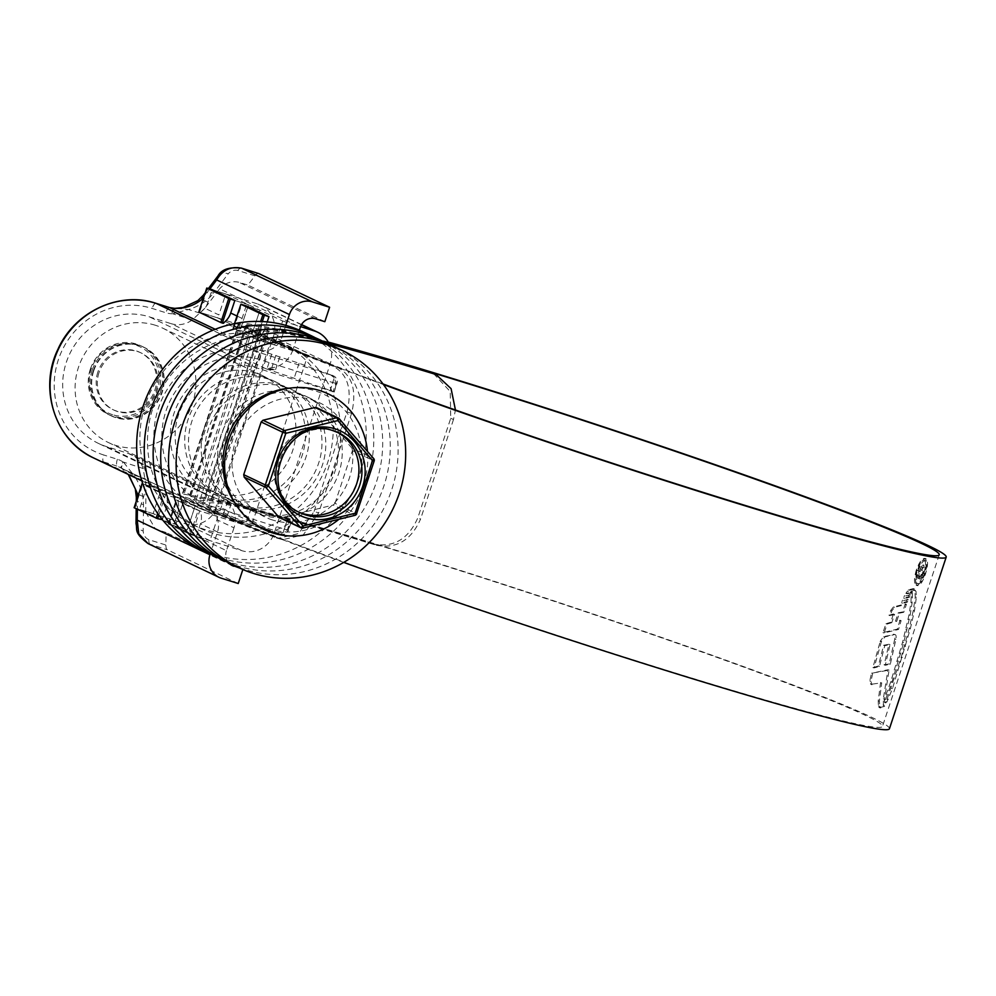 <?xml version="1.0" encoding="UTF-8"?>
<svg xmlns="http://www.w3.org/2000/svg" width="996" height="996" viewBox="0 0 996 996"><rect width="100%" height="100%" fill="white"/><g stroke="black" fill="none" stroke-linecap="round" stroke-linejoin="round"><path stroke-width="0.75" stroke-dasharray="4.98 3.74" d="M233.985 527.83L226.441 550.651L145.715 512.243L146.051 485.998L160.082 492.671L153.147 513.637L175.881 524.444L182.816 503.49L194.183 508.894L187.26 529.86L209.994 540.679L216.929 519.713L233.985 527.83A25.323 23.892 115.4 0 0 227.574 501.511L224.025 498.747L219.357 512.828L223.465 513.924L206.346 508.545A18.999 17.916 -64.6 0 1 208.55 509.404A18.999 17.916 -64.6 0 1 217.514 531.939L210.206 554.013M239.563 568.031L242.862 569.513M228.644 562.777A12.662 11.952 -64.6 0 1 226.441 550.651M204.84 308.237L192.303 319.915A25.323 23.892 -64.6 0 1 171.051 323.65L265.795 368.719A25.323 23.892 115.4 0 0 275.593 369.591L267.127 368.383L271.796 367.785A25.323 23.892 115.4 0 0 292.774 350.069L275.718 341.952L282.652 320.998L259.906 310.179L252.984 331.133L241.605 325.729L248.539 304.764L225.806 293.957L218.871 314.91L204.84 308.237L219.593 288.84L300.319 327.248M299.36 330.137L292.774 350.069M285.827 325.368L281.856 337.358A18.999 17.916 -64.6 0 1 258.786 350.007L215.248 329.29M287.197 520.074L283.013 532.723L287.433 529.648L290.209 521.232L251.428 507.4L246.659 521.817L280.474 534.205L207.442 511.284A83.577 78.846 -64.6 0 1 197.756 507.474A83.577 78.846 -64.6 0 1 160.244 403.181A83.577 78.846 -64.6 0 1 259.869 352.733L332.901 375.666L299.086 363.266L258.786 350.007M251.428 507.4L222.892 498.448L128.148 453.379L106.472 446.569A68.375 64.516 -64.6 0 1 98.542 443.457A68.375 64.516 -64.6 0 1 67.853 358.124A68.375 64.516 -64.6 0 1 149.363 316.853L171.051 323.65M128.148 453.379A25.323 23.892 -64.6 0 1 131.086 454.525A25.323 23.892 -64.6 0 1 143.163 468.506L146.051 485.998M162.36 519.638L166.344 507.599A18.999 17.916 -64.6 0 0 166.22 494.9L143.486 484.081A18.999 17.916 115.4 0 1 143.611 496.78L139.452 509.33L162.199 520.149L175.881 524.444L162.199 520.149M196.299 536.371L200.457 523.821A18.999 17.916 -64.6 0 0 200.333 511.122L177.587 500.303A18.999 17.916 115.4 0 1 177.711 513.002L173.565 525.564L196.299 536.371L209.994 540.679M246.211 305.872L259.906 310.179L251.963 334.195L240.596 328.792L248.539 304.764L259.906 310.179L246.211 305.872L242.065 318.434A18.999 17.916 115.4 0 1 234.359 328.668L257.093 339.487A18.999 17.916 -64.6 0 0 264.812 329.24L267.227 321.92M225.806 293.957L212.111 289.649L207.952 302.199A18.999 17.916 115.4 0 1 200.246 312.445L222.98 323.264L240.41 328.73L217.663 317.911A25.323 23.892 115.4 0 0 218.871 314.91M246.659 521.817L219.357 512.828M335.889 383.111L336.623 383.46L333.847 391.864L333.112 391.515L335.889 383.111L334.283 377.696L330.099 390.357L333.112 391.515M333.847 391.864L257.005 368.047A68.375 64.516 115.4 0 0 175.483 409.331A68.375 64.516 115.4 0 0 206.184 494.651A68.375 64.516 115.4 0 0 214.103 497.763L290.944 521.58L288.155 529.997L287.433 529.648M265.795 368.719L330.099 390.357M290.209 521.232L290.944 521.58M218.024 275.867A12.662 8.84 -142.8 0 1 228.233 273.763C230.935 270.8 234.135 269.692 237.82 270.451L254.939 275.83L247.892 285.08L238.766 282.217C231.396 280.71 224.996 282.914 219.593 288.84M254.939 275.83A12.662 4.158 107.4 0 1 258.412 273.464M324.833 321.683L247.892 285.08M145.715 512.243L155.438 529.05L166.071 532.511L165.896 545.036L148.79 539.67C145.354 538.151 143.474 535.25 143.175 530.968L143.511 504.723C143.474 494.041 140.187 484.168 133.688 475.08L145.404 478.765M242.999 569.102L166.071 532.511M238.231 583.519L167.415 549.829A12.662 4.158 107.4 0 1 165.896 545.036M299.086 363.266L294.318 377.683M223.465 513.924L227.574 501.511C222.332 497.427 223.59 498.037 231.358 503.316A25.323 23.892 115.4 0 0 225.831 499.594A25.323 23.892 115.4 0 0 222.892 498.448M334.283 377.696L329.489 374.035L333.635 375.953A6.337 5.976 -64.6 0 1 336.623 383.46L336.922 383.659A6.337 6.337 0 0 0 333.635 375.953A6.337 5.976 -64.6 0 0 332.901 375.666A6.337 2.079 -72.6 0 1 332.813 382.564L259.782 359.643A77.24 72.882 115.4 0 0 165.946 411.049A77.24 72.882 115.4 0 0 211.326 506.18L284.346 529.1L287.134 520.696M283.013 532.723L277.062 532.586M143.163 468.506L123.031 461.957A6.337 2.079 -56.6 0 0 121.45 468.145A6.337 2.079 -56.6 0 0 121.524 468.195L128.683 474.619M148.093 543.592L167.415 549.829M173.864 308.387A6.337 1.942 -88.4 0 0 172.034 313.777L172.806 313.79A6.337 1.917 90.6 0 1 174.773 308.362M203.271 295.264A12.662 8.84 -142.8 0 1 213.48 293.16L228.233 273.763M176.553 308.349L188.443 309.507C198.988 306.394 207.33 300.954 213.48 293.16M192.303 319.915L172.806 313.79L188.443 309.507L200.159 313.18M211.326 506.18A6.337 2.079 107.4 0 1 207.529 511.309A6.337 2.079 107.4 0 1 207.442 511.284L103.596 461.883L117.291 466.178A18.999 17.916 -64.6 0 1 119.483 467.049A18.999 17.916 -64.6 0 1 121.524 468.195L121.998 468.518A6.337 2.079 -55.6 0 1 123.666 462.381L133.688 475.08L121.985 468.506A6.337 2.079 -55.6 0 0 121.998 468.518L128.235 474.407M136.34 497.34A12.662 8.055 -179.2 0 0 143.511 504.723M136.004 523.585L136.004 523.585A12.662 8.055 -179.2 0 0 143.175 530.968M275.718 341.952A25.323 23.892 -64.6 0 1 274.523 344.952L251.776 334.146A25.323 23.892 115.4 0 0 252.984 331.133M241.605 325.729A25.323 23.892 -64.6 0 1 240.41 328.73M160.082 492.671A25.323 23.892 115.4 0 0 160.904 489.546L183.65 500.365A25.323 23.892 -64.6 0 1 182.816 503.49M194.183 508.894A25.323 23.892 115.4 0 0 195.017 505.781L217.751 516.588A25.323 23.892 -64.6 0 1 216.929 519.713M329.39 344.367A26.593 25.087 -64.6 0 1 330.224 363.777L274.249 533.009A26.593 25.087 -64.6 0 1 241.941 550.701L190.224 534.404L168.237 523.946L187.26 529.86L175.881 524.444L183.837 500.428L195.204 505.831L187.26 529.86L173.565 525.564M195.017 505.781L177.587 500.303M217.751 516.588L200.333 511.122M153.147 513.637L139.452 509.33M160.904 489.546L143.486 484.081M183.65 500.365L166.22 494.9M248.539 304.764L234.844 300.468L248.539 304.764M217.663 317.911L200.246 312.445M282.652 320.998L300.543 326.613M274.523 344.952L257.093 339.487M251.776 334.146L234.359 328.668M112.61 414.734A36.728 34.648 -64.6 0 1 91.034 369.516A36.728 34.648 -64.6 0 1 135.643 345.077A36.728 34.648 -64.6 0 1 157.219 390.295A36.728 34.648 -64.6 0 1 112.61 414.734M90.275 369.342A37.985 35.844 115.4 0 0 108.191 414.386A37.985 35.844 115.4 0 0 112.585 416.116A37.985 35.844 115.4 0 0 158.738 390.83A37.985 35.844 115.4 0 0 140.822 345.774A37.985 35.844 115.4 0 0 136.427 344.056A37.985 35.844 115.4 0 0 90.275 369.342M155.364 325.256A63.308 59.735 115.4 0 0 79.879 363.478A63.308 59.735 115.4 0 0 108.303 442.485A63.308 59.735 115.4 0 0 115.636 445.374A63.308 59.735 115.4 0 0 191.12 407.152A63.308 59.735 115.4 0 0 162.697 328.132A63.308 59.735 115.4 0 0 155.364 325.256M255.412 372.853A63.308 59.735 115.4 0 0 179.927 411.074A63.308 59.735 115.4 0 0 208.351 490.082A63.308 59.735 115.4 0 0 215.696 492.958A63.308 59.735 115.4 0 0 291.168 454.736A63.308 59.735 115.4 0 0 262.745 375.729A63.308 59.735 115.4 0 0 255.412 372.853M93.686 370.96A37.985 35.844 115.4 0 0 111.602 416.017A37.985 35.844 115.4 0 0 115.997 417.735A37.985 35.844 115.4 0 0 162.149 392.449A37.985 35.844 115.4 0 0 144.233 347.405A37.985 35.844 115.4 0 0 139.838 345.674A37.985 35.844 115.4 0 0 93.686 370.96M93.3 370.786A37.985 35.844 115.4 0 0 111.216 415.83A37.985 35.844 115.4 0 0 161.775 392.275A37.985 35.844 115.4 0 0 143.86 347.218A37.985 35.844 115.4 0 0 93.3 370.786M97.869 372.031A31.66 29.868 115.4 0 0 112.797 409.568A31.66 29.868 115.4 0 0 154.928 389.946A31.66 29.868 115.4 0 0 140 352.397A31.66 29.868 115.4 0 0 97.869 372.031M99.015 372.566A31.66 29.868 115.4 0 0 113.942 410.115A31.66 29.868 115.4 0 0 156.061 390.482A31.66 29.868 115.4 0 0 141.133 352.945A31.66 29.868 115.4 0 0 99.015 372.566M92.167 370.238A37.985 35.844 115.4 0 0 110.083 415.295A37.985 35.844 115.4 0 0 160.63 391.739A37.985 35.844 115.4 0 0 142.714 346.683A37.985 35.844 115.4 0 0 92.167 370.238M268.322 337.295A101.306 95.579 115.4 0 0 147.557 398.45A101.306 95.579 115.4 0 0 193.037 524.855A101.306 95.579 115.4 0 0 204.765 529.474A101.306 95.579 115.4 0 0 325.543 468.319A101.306 95.579 115.4 0 0 280.063 341.902A101.306 95.579 115.4 0 0 268.322 337.295M275.904 340.893A101.306 95.579 115.4 0 0 155.139 402.048A101.306 95.579 115.4 0 0 200.607 528.465A101.306 95.579 115.4 0 0 212.347 533.072A101.306 95.579 115.4 0 0 333.112 471.917A101.306 95.579 115.4 0 0 287.645 345.512A101.306 95.579 115.4 0 0 275.904 340.893M264.986 377.409A63.308 59.735 115.4 0 0 189.501 415.631A63.308 59.735 115.4 0 0 217.925 494.639A63.308 59.735 115.4 0 0 225.258 497.514A63.308 59.735 115.4 0 0 300.742 459.293A63.308 59.735 115.4 0 0 272.319 380.285A63.308 59.735 115.4 0 0 264.986 377.409M268.771 379.202A63.308 59.735 115.4 0 0 193.286 417.424A63.308 59.735 115.4 0 0 221.71 496.431A63.308 59.735 115.4 0 0 229.055 499.32A63.308 59.735 115.4 0 0 304.527 461.098A63.308 59.735 115.4 0 0 276.104 382.091A63.308 59.735 115.4 0 0 268.771 379.202M199.785 549.107A120.292 113.494 115.4 0 0 213.717 554.573A120.292 113.494 115.4 0 0 357.141 481.952A120.292 113.494 115.4 0 0 303.133 331.842M211.849 554.722A120.292 113.494 115.4 0 0 221.299 558.183A120.292 113.494 115.4 0 0 363.714 487.978A120.292 113.494 115.4 0 0 315.11 337.656M281.445 385.24A63.308 59.735 115.4 0 0 205.96 423.462A63.308 59.735 115.4 0 0 234.384 502.47A63.308 59.735 115.4 0 0 241.729 505.346A63.308 59.735 115.4 0 0 317.201 467.124A63.308 59.735 115.4 0 0 288.778 388.116A63.308 59.735 115.4 0 0 281.445 385.24M285.242 387.033A63.308 59.735 115.4 0 0 209.758 425.255A63.308 59.735 115.4 0 0 238.181 504.275A63.308 59.735 115.4 0 0 245.514 507.151A63.308 59.735 115.4 0 0 320.998 468.929A63.308 59.735 115.4 0 0 292.575 389.922A63.308 59.735 115.4 0 0 285.242 387.033M216.244 556.938A120.292 113.494 115.4 0 0 230.188 562.404A120.292 113.494 115.4 0 0 373.6 489.783A120.292 113.494 115.4 0 0 319.591 339.673M227.773 562.329A120.292 113.494 115.4 0 0 237.77 566.014A120.292 113.494 115.4 0 0 380.298 495.522A120.292 113.494 115.4 0 0 331.058 345.214M297.904 393.071A63.308 59.735 115.4 0 0 222.432 431.293A63.308 59.735 115.4 0 0 250.855 510.301A63.308 59.735 115.4 0 0 258.188 513.177A63.308 59.735 115.4 0 0 333.672 474.955A63.308 59.735 115.4 0 0 305.249 395.947A63.308 59.735 115.4 0 0 297.904 393.071M301.701 394.864A63.308 59.735 115.4 0 0 226.216 433.086A63.308 59.735 115.4 0 0 254.64 512.106A63.308 59.735 115.4 0 0 261.973 514.982A63.308 59.735 115.4 0 0 337.457 476.76A63.308 59.735 115.4 0 0 309.034 397.753A63.308 59.735 115.4 0 0 301.701 394.864M231.657 564.271A120.292 113.494 115.4 0 0 245.589 569.737A120.292 113.494 115.4 0 0 389.013 497.116A120.292 113.494 115.4 0 0 335.005 347.006M272.543 519.999A63.308 59.735 -64.6 0 1 235.342 442.037A63.308 59.735 -64.6 0 1 312.258 399.894A63.308 59.735 -64.6 0 1 349.459 477.856A63.308 59.735 -64.6 0 1 272.543 519.999M374.048 460.911A2.527 2.39 115.4 0 0 373.6 458.471L351.974 448.188L352.435 450.628L374.048 460.911L356.618 513.612L335.005 503.329L333.174 505.047L354.788 515.33L302.709 528.067L279.814 517.733M337.196 432.214A44.322 41.82 115.4 0 0 335.702 431.467A44.322 41.82 115.4 0 0 330.56 429.45A44.322 41.82 115.4 0 0 277.722 456.205A44.322 41.82 115.4 0 0 297.617 511.508A44.322 41.82 115.4 0 0 299.149 512.205M338.964 519.265A75.049 70.803 115.4 0 0 367.474 451.375M316.267 407.526L339.088 418.656M351.974 448.188L317.338 408.223M335.005 503.329L352.435 450.628M281.096 517.783L333.174 505.047M234.209 502.009A72.808 68.699 115.4 0 0 269.567 529.013A72.808 68.699 115.4 0 0 358.012 480.545A72.808 68.699 115.4 0 0 315.246 390.893A72.808 68.699 115.4 0 0 288.317 388.266M157.679 513.45L164.054 494.153L142.864 484.081M134.124 507.723L185.094 523.659A26.593 25.087 115.4 0 0 217.402 505.968L273.365 336.723A26.593 25.087 115.4 0 0 260.828 305.187A26.593 25.087 115.4 0 0 257.752 303.979L212.111 289.649M190.224 534.404L198.167 510.388L176.18 499.93L168.237 523.946M198.167 510.388L199.686 510.923L191.742 534.939M262.309 321.546L256.445 339.287L306.656 355.049A1.27 1.195 -64.6 0 1 307.403 356.605L251.428 525.838A1.27 1.195 -64.6 0 1 249.896 526.685L199.686 510.923M134.896 507.898L142.839 483.882L193.037 499.643A1.27 1.195 115.4 0 0 194.581 498.797L250.544 329.564A1.27 1.195 115.4 0 0 249.809 328.008L199.598 312.246L207.542 288.218M164.054 494.153L165.573 494.701L158.837 515.069M183.837 500.428L165.573 494.701M195.204 505.831L176.18 499.93M256.445 339.287L232.94 328.294L233.711 328.468L241.655 304.44M254.926 338.74L260.641 321.471M234.483 323.625L232.94 328.294M251.963 334.195L233.711 328.468M240.596 328.792L222.98 323.264M198.839 312.059L199.598 312.246M168.996 524.12L176.939 500.104M433.584 373.6L450.242 391.565L450.727 418.308L417.797 517.883C408.422 539.097 393.669 547.8 373.537 544.015L376.326 545.248A348.226 15.189 18.3 0 0 211.887 502.843A633.145 27.614 -161.7 0 1 206.633 502.719A246.996 10.769 18.3 0 0 202.686 503.329A246.996 10.769 18.3 0 0 214.626 511.01A360.888 15.737 18.3 0 0 647.836 664.494A360.888 15.737 18.3 0 0 882.468 726.433A360.888 15.737 18.3 0 0 431.816 561.732A360.888 15.737 18.3 0 0 211.476 500.004L190.697 496.518A25.323 1.108 18.3 0 0 189.738 496.456A369.504 16.123 18.3 0 0 189.016 497.091A369.504 16.123 18.3 0 0 281.034 539.172L276.378 537.89L278.046 538.438L298.688 533.532L314.051 511.571L318.683 512.853L303.344 534.79L282.702 539.72L281.034 539.172M329.128 343.807A348.226 15.189 18.3 0 0 268.646 331.207A633.145 27.614 -161.7 0 1 263.392 331.083A246.996 10.769 18.3 0 0 259.458 331.693A246.996 10.769 18.3 0 0 271.385 339.375A360.888 15.737 18.3 0 0 383.024 383.958M328.232 342.064A368.234 16.061 18.3 0 0 261.562 326.065L240.771 322.58A32.669 1.419 18.3 0 0 239.55 322.505A376.849 16.434 18.3 0 0 238.803 323.152A376.849 16.434 18.3 0 0 333.15 366.242L337.806 367.536C352.36 375.405 356.966 390.656 351.613 413.278L318.683 512.853M889.44 728.736A368.234 16.061 18.3 0 0 429.612 560.686A368.234 16.061 18.3 0 0 204.79 497.701L184.011 494.215A32.669 1.419 18.3 0 0 182.778 494.141A376.849 16.434 18.3 0 0 182.044 494.788A376.849 16.434 18.3 0 0 276.378 537.89M887.137 699.055L901.293 656.999L909.224 628.327L913.357 610.137L915.249 596.953L914.876 590.889L913.332 590.142L911.228 592.458L910.954 602.63L909.012 614.818L902.563 642.296L890.798 681.625L884.361 699.329L884.473 702.18L885.618 702.541L885.506 699.678L891.943 681.974L903.708 642.644L910.157 615.179L912.087 602.991L912.373 592.819L914.477 590.504L916.021 591.25L916.382 597.314L914.502 610.486L910.369 628.688L892.478 688.585L886.888 702.018L885.021 702.466L887.137 699.055L888.283 699.416M914.477 590.504L916.021 591.25L914.477 590.504M911.365 593.043L907.02 593.728L909.547 590.205L914.428 588.96L911.365 593.043L910.232 592.682L912.249 589.52L913.394 589.881M910.543 594.774L905.7 595.882L904.717 598.372L909.36 597.314L910.543 594.774L905.7 595.882M908.315 599.48L903.658 600.538L902.662 603.153L907.232 602.256L908.315 599.48L903.658 600.538M891.769 622.662L887.112 624.056L884.124 632.97L898.541 629.447L901.119 620.62L896.661 621.504L899.388 613.163L903.721 612.303L906.422 604.286L894.57 607.311L891.93 610.747L890.113 615.64L894.62 614.295L891.769 622.662L890.623 622.301L893.474 613.934L894.62 614.295M881.472 641.374L874.052 667.918L879.468 666.448L884.772 645.632L890.038 644.636L885.282 665.253L890.312 664.257L895.902 639.382C896.5 635.934 896.014 634.34 894.47 634.589L883.763 636.544L880.327 641.013L881.472 641.374L884.909 636.905L894.47 634.589L893.337 634.24C894.881 633.979 895.354 635.573 894.757 639.021L895.902 639.382M872.67 673.595L870.915 681.289L871.961 684.75L870.815 684.389L869.769 680.928L871.525 673.234L889.092 670.121L884.485 699.155L884.585 706.376L879.929 707.534L879.368 701.296L881.709 682.833L870.454 684.364L881.709 682.833M880.576 682.472L878.223 700.935L878.422 705.94L878.783 707.172L880.775 707.895L878.783 707.172L884.585 706.376M917.279 585.623C915.05 583.606 915.125 578.477 917.515 570.222C920.503 562.217 923.379 558.407 926.156 558.781C928.235 560.748 927.998 565.84 925.458 574.07C922.62 582.1 919.906 585.947 917.279 585.623L916.146 585.262L917.279 585.623M924.811 558.345L926.156 558.781L924.811 558.358M328.817 343.159A355.572 15.513 18.3 0 0 261.724 328.879A625.799 27.303 -161.7 0 1 256.545 328.755A254.341 11.093 18.3 0 0 252.474 329.39A254.341 11.093 18.3 0 0 264.762 337.295A368.234 16.061 18.3 0 0 383.46 384.543M373.537 544.015A355.572 15.513 18.3 0 0 204.964 500.515A625.799 27.303 -161.7 0 1 199.773 500.403A254.341 11.093 18.3 0 0 195.714 501.025A254.341 11.093 18.3 0 0 208.002 508.931A368.234 16.061 18.3 0 0 343.707 562.391M351.613 413.278L346.982 412.008L314.051 511.571M346.982 412.008C352.36 389.448 347.753 374.197 333.15 366.242M328.58 342.699A360.888 15.737 18.3 0 0 268.248 328.369L247.456 324.883A25.323 1.108 18.3 0 0 246.498 324.82A369.504 16.123 18.3 0 0 245.775 325.455A369.504 16.123 18.3 0 0 337.806 367.536M376.326 545.248C396.383 549.057 411.124 540.342 420.561 519.103L417.797 517.883M450.727 418.308L453.491 419.528L455.446 410.003M453.491 419.528L420.561 519.103M916.37 569.861C913.979 578.116 913.905 583.245 916.146 585.262C918.748 585.611 921.474 581.751 924.313 573.708C926.853 565.504 927.089 560.412 925.023 558.432C922.246 558.046 919.358 561.856 916.37 569.861L917.515 570.222M924.313 573.708L925.458 574.07M924.375 560.375C926.156 562.043 925.969 566.4 923.79 573.447C921.375 580.307 919.034 583.606 916.793 583.332C914.888 581.589 914.963 577.194 917.017 570.148C919.557 563.325 922.01 560.076 924.375 560.375L925.521 560.723L924.375 560.375M916.955 583.395L918.1 583.756L916.955 583.395M917.926 583.681C920.167 583.98 922.508 580.68 924.935 573.808C927.114 566.774 927.301 562.416 925.521 560.723C923.155 560.424 920.702 563.674 918.163 570.496C916.108 577.556 916.034 581.95 917.926 583.681M883.44 706.015L883.34 698.794L887.959 669.76L871.525 673.234M883.34 698.794L884.485 699.155M887.959 669.76L889.092 670.121M894.757 639.021L889.167 663.896L884.149 664.892L888.893 644.275L883.626 645.271L878.323 666.087L872.907 667.557L880.327 641.013M872.907 667.557L874.052 667.918M878.323 666.087L879.468 666.448M883.626 645.271L884.772 645.632M888.893 644.275L890.038 644.636M884.149 664.892L885.282 665.253M889.167 663.896L890.312 664.257M893.474 613.934L888.967 615.279L890.785 610.386L893.412 606.962L905.277 603.925L902.588 611.942L898.243 612.801L895.516 621.143L899.973 620.259L897.408 629.086L882.979 632.622L885.967 623.695L890.623 622.301M882.979 632.622L884.124 632.97M897.408 629.086L898.541 629.447M899.973 620.259L901.119 620.62M895.516 621.143L896.661 621.504M898.243 612.801L899.388 613.163M902.588 611.942L903.721 612.303M905.277 603.925L906.422 604.286M890.785 610.386L891.93 610.747M888.967 615.279L890.113 615.64M885.967 623.695L887.112 624.056M907.182 599.119L906.086 601.895L901.517 602.804L902.513 600.177M901.517 602.804L902.662 603.153M906.086 601.895L907.232 602.256M909.398 594.413L908.215 596.953L903.571 598.023L904.555 595.521M903.571 598.023L904.717 598.372M908.215 596.953L909.36 597.314M912.249 589.52L913.295 588.611L908.402 589.844L905.887 593.367L910.232 592.682M913.295 588.611L914.428 588.96M908.402 589.844L909.547 590.205M905.887 593.367L907.02 593.728M884.361 699.329L885.506 699.678M911.228 592.458L912.373 592.819M918.748 578.464L919.271 571.218C920.989 566.624 922.582 564.645 924.076 565.28C925.421 566.052 925.371 568.778 923.927 573.447L920.018 579.074L923.429 573.036L923.342 567.546L922.047 567.135L922.284 572.675L918.872 578.713L922.782 573.086C924.226 568.442 924.276 565.716 922.931 564.919L924.076 565.28L922.931 564.919C921.449 564.284 919.843 566.251 918.125 570.857L917.602 578.103L918.81 571.281L922.196 567.197L923.342 567.546L919.955 571.642L918.748 578.464L917.602 578.103M918.362 575.837L919.495 576.198M918.81 571.281L919.955 571.642M922.284 572.675L923.429 573.036M919.619 576.447L920.765 576.809M918.872 578.713L920.018 579.074M922.782 573.086L923.927 573.447M918.125 570.857L919.271 571.218M275.904 355.373L271.796 367.785M259.782 359.643A6.337 2.079 -72.6 0 0 259.869 352.733L212.733 330.311M93.91 458.085A83.577 78.846 115.4 0 0 103.596 461.883A6.337 2.079 107.4 0 1 103.684 454.973A77.24 72.882 -64.6 0 1 58.316 359.855A77.24 72.882 -64.6 0 1 152.151 308.436L165.846 312.744A25.323 23.892 115.4 0 0 172.034 313.777M123.031 461.957A25.323 23.892 115.4 0 0 117.379 459.268L103.684 454.973M143.611 496.78L138.544 494.377M137.548 497.378L137.398 509.28M217.514 531.939L200.457 523.821M177.711 513.002L166.344 507.599M264.812 329.24L281.856 337.358M209.857 288.94L203.881 296.796M202.898 299.796L207.952 302.199M236.998 316.018L242.065 318.434M117.379 459.268A6.337 2.079 107.4 0 0 117.291 466.178L206.346 508.545M257.005 368.047L149.363 316.853M214.103 497.763L106.472 446.569M315.707 318.82L238.766 282.217M156.932 529.648L231.035 564.894M221.124 578.153L150.296 544.463A12.662 4.158 107.4 0 1 148.79 539.67M330.037 390.98L332.813 382.564L336.922 383.659L334.146 392.063M279.689 357.178L275.593 369.591M231.358 503.316L227.262 515.729M141.843 480.881L197.756 507.474L207.529 511.309L280.561 534.242A6.337 6.337 0 0 0 288.466 530.183L288.155 529.997A6.337 5.976 -64.6 0 1 280.474 534.205A6.337 2.079 -72.6 0 0 280.561 534.242A6.337 2.079 -72.6 0 0 284.346 529.1L288.466 530.183L291.243 521.78M169.544 307.577A6.337 2.079 -72.6 0 0 165.846 312.744M155.849 303.282A6.337 2.079 -72.6 0 0 152.151 308.436M241.269 268.086A12.662 4.158 -72.6 0 0 237.82 270.451M333.66 430.919A44.322 41.82 115.4 0 0 333.598 430.895A44.322 41.82 115.4 0 0 280.76 457.65A44.322 41.82 115.4 0 0 300.655 512.952L297.617 511.508M354.788 515.33A2.527 2.39 115.4 0 0 356.618 513.612M301.427 324.758L257.752 303.979M330.224 363.777L273.365 336.723M274.249 533.009L217.402 505.968M241.941 550.701L185.094 523.659M249.896 526.685L193.037 499.643M251.428 525.838L194.581 498.797M307.403 356.605L250.544 329.564M306.656 355.049L249.809 328.008M271.385 339.375L214.626 511.01M261.562 326.065L204.79 497.701M264.762 337.295L208.002 508.931M239.55 322.505L182.778 494.141M246.498 324.82L189.738 496.456M247.456 324.883L190.697 496.518M268.248 328.369L211.476 500.004M263.392 331.083L206.633 502.719M268.646 331.207L211.887 502.843M261.724 328.879L204.964 500.515M256.545 328.755L199.773 500.403M240.771 322.58L184.011 494.215M923.79 573.447L924.935 573.808M917.017 570.148L918.163 570.496M869.769 680.928L870.915 681.289M878.223 700.935L879.368 701.296M878.422 705.94L879.568 706.301M883.091 704.931L884.236 705.293M883.763 636.544L884.909 636.905M880.14 641.573L881.286 641.934M893.412 606.962L894.57 607.311M907.344 591.089L908.489 591.45M885.743 701.657L886.888 702.018M891.333 688.224L892.478 688.585M901.293 656.999L902.438 657.36M904.418 646.143L905.563 646.504M909.224 628.327L910.369 628.688M913.357 610.137L914.502 610.486M915.249 596.953L916.382 597.314M911.402 596.803L912.535 597.164M910.954 602.63L912.087 602.991M909.012 614.818L910.157 615.179M908.14 619.213L909.286 619.574M905.775 629.684L906.908 630.045M902.563 642.296L903.708 642.644M899.475 653.55L900.621 653.911M897.334 660.821L898.479 661.182M890.798 681.625L891.943 681.974M206.184 494.651L98.542 443.457M271.784 354.29L267.127 368.383M122.159 468.63L208.55 509.404M208.425 288.491L205.251 292.662M136.29 501.175L136.191 508.707M232.404 565.666L155.438 529.05M225.831 499.594L131.086 454.525M108.303 442.485L208.351 490.082M112.797 409.568L113.942 410.115M108.191 414.386L110.083 415.295M193.037 524.855L200.607 528.465M217.925 494.639L221.71 496.431M234.384 502.47L238.181 504.275M250.855 510.301L254.64 512.106M335.702 431.467L338.727 432.911M305.249 395.947L309.034 397.753M288.778 388.116L292.575 389.922M272.319 380.285L276.104 382.091M280.063 341.902L287.645 345.512M140.822 345.774L142.714 346.683M140 352.397L141.133 352.945M162.697 328.132L262.745 375.729M301.551 324.559L260.828 305.187M306.805 355.099L249.946 328.058M939.228 554.797L882.468 726.433M238.803 323.152L182.044 494.788M245.775 325.455L189.016 497.091M259.458 331.693L202.686 503.329M252.474 329.39L195.714 501.025M278.046 538.425L282.702 539.708M880.34 707.932L879.207 707.571M885.855 702.915L884.722 702.553M915.324 590.329L914.191 589.968"/><path stroke-width="1.49" d="M210.206 554.013L209.957 554.76A18.999 17.916 115.4 0 0 218.921 577.282A18.999 17.916 115.4 0 0 221.124 578.153L238.231 583.519L242.862 569.513M231.035 564.894L239.563 568.031M233.873 566.238A12.662 11.952 -64.6 0 1 232.404 565.666A12.662 11.952 -64.6 0 1 228.644 562.777M329.601 307.266L258.773 273.576L241.667 268.21L312.483 301.9L329.601 307.266L324.833 321.683L315.707 318.82A12.662 11.952 -64.6 0 0 300.319 327.248L299.36 330.137M312.483 301.9A18.999 17.916 115.4 0 0 289.413 314.537L285.827 325.368M158.837 515.069L157.629 518.717L162.36 519.638M267.227 321.92L268.957 316.691L246.211 305.872L240.895 304.266L234.483 323.625M228.756 298.501L230.288 299.037L222.332 323.053L222.98 323.264A18.999 17.916 -64.6 0 0 230.699 313.018L234.844 300.468L212.111 289.649L206.782 288.043L198.839 312.059L220.813 322.517L228.756 298.501L206.782 288.043M241.269 268.086A12.662 4.158 -72.6 0 1 241.48 268.136A12.662 4.158 -72.6 0 1 241.667 268.21C230.835 266.057 222.519 269.966 216.692 279.951A12.662 8.84 -142.8 0 1 218.024 275.867L208.425 288.491M203.881 296.796L201.951 299.348C193.884 305.747 184.696 308.772 174.375 308.411A6.337 1.942 -88.4 0 0 174.113 308.349A6.337 1.942 -88.4 0 0 173.864 308.387M128.683 474.619L137.597 493.916A12.662 8.055 -179.2 0 0 136.34 497.34L136.29 501.175M137.398 509.28L137.249 520.173L138.743 533.794L148.08 543.592L218.921 577.282M202.898 299.796L201.951 299.348A12.662 8.84 -142.8 0 1 203.271 295.264L197.905 300.605L183.027 307.552L174.375 308.411A18.999 17.916 -64.6 0 1 169.718 307.639L156.023 303.332A83.577 78.846 115.4 0 0 56.398 353.792A83.577 78.846 115.4 0 0 93.91 458.085L141.843 480.881M215.248 329.29L169.718 307.639A6.337 2.079 -72.6 0 0 169.631 307.602L174.773 308.362A6.337 1.917 90.6 0 1 174.96 308.399M209.957 554.76L137.249 520.173A12.662 8.055 -179.2 0 0 136.004 523.585L136.004 523.585C137.759 529.785 133.128 532.175 148.093 543.592M315.11 337.656A120.292 113.494 115.4 0 0 310.715 335.453L303.133 331.842A120.292 113.494 115.4 0 0 289.189 326.364A120.292 113.494 115.4 0 0 145.777 398.985A120.292 113.494 115.4 0 0 199.785 549.107L207.367 552.718A120.292 113.494 115.4 0 0 211.849 554.722M310.715 335.453A120.292 113.494 115.4 0 0 296.771 329.975A120.292 113.494 115.4 0 0 153.359 402.596A120.292 113.494 115.4 0 0 207.367 552.718M331.058 345.214A120.292 113.494 115.4 0 0 327.174 343.284L319.591 339.673A120.292 113.494 115.4 0 0 305.66 334.195A120.292 113.494 115.4 0 0 162.248 406.816A120.292 113.494 115.4 0 0 216.244 556.938L223.826 560.549A120.292 113.494 115.4 0 0 227.773 562.329M327.174 343.284A120.292 113.494 115.4 0 0 313.242 337.806A120.292 113.494 115.4 0 0 169.818 410.427A120.292 113.494 115.4 0 0 223.826 560.549M342.587 350.604L335.005 347.006A120.292 113.494 115.4 0 0 321.061 341.528A120.292 113.494 115.4 0 0 177.649 414.149A120.292 113.494 115.4 0 0 231.657 564.271L239.239 567.869A120.292 113.494 115.4 0 0 253.171 573.347A120.292 113.494 115.4 0 0 396.582 500.727A120.292 113.494 115.4 0 0 342.587 350.604A120.292 113.494 115.4 0 0 328.643 345.139A120.292 113.494 115.4 0 0 185.231 417.76A120.292 113.494 115.4 0 0 239.239 567.869M279.527 517.621L301.178 527.917A2.527 2.527 0 0 0 302.859 528.092A2.527 0.66 -103.7 0 0 303.021 525.988A2.527 0.772 -40.9 0 1 300.431 527.357L265.783 487.393L244.169 477.109L278.818 517.073L300.431 527.357A2.527 2.39 115.4 0 0 302.709 528.067A2.527 0.66 -103.7 0 0 302.859 528.092L354.937 515.355A2.527 2.527 0 0 0 356.742 513.687L355.099 513.251L372.529 460.55L337.881 420.586A2.527 0.772 -40.9 0 0 339.038 418.569A2.527 0.772 -40.9 0 0 338.951 418.507A2.527 2.39 115.4 0 0 336.66 417.785L315.047 407.501L262.969 420.25L284.595 430.533A2.527 0.66 76.3 0 1 285.802 433.322L268.372 486.023L303.021 525.988L355.099 513.251A2.527 0.66 76.3 0 1 354.937 515.355A2.527 0.66 76.3 0 1 354.788 515.33M299.149 512.205A44.322 41.82 115.4 0 0 302.759 513.525A44.322 41.82 115.4 0 0 355.248 487.592A44.322 41.82 115.4 0 0 337.196 432.214M367.474 451.375A75.049 70.803 115.4 0 0 319.728 390.569A75.049 70.803 115.4 0 0 291.977 387.88A75.049 70.803 115.4 0 0 236.214 505.097A75.049 70.803 115.4 0 0 272.655 532.935A75.049 70.803 115.4 0 0 338.964 519.265M315.047 407.501L317.338 408.223M291.977 387.88L288.317 388.266A72.808 68.699 115.4 0 0 234.209 502.009L236.214 505.097M244.169 477.109L243.721 474.669L265.334 484.952L282.764 432.252L261.151 421.968L243.721 474.669M261.151 421.968L262.969 420.25M265.783 487.393A2.527 0.772 -40.9 0 0 268.372 486.023L265.334 484.952A2.527 2.39 115.4 0 0 265.783 487.393M374.048 460.911L372.529 460.55A2.527 0.772 -40.9 0 0 373.674 458.534A2.527 0.772 -40.9 0 0 373.6 458.471L339.088 418.656M337.881 420.586A2.527 0.66 -103.7 0 0 336.66 417.785L284.595 430.533A2.527 2.39 115.4 0 0 282.764 432.252L285.802 433.322L337.881 420.586M157.629 518.717L134.124 507.723L142.067 483.695L142.864 484.081M156.111 518.181L157.679 513.45M260.641 321.471L262.869 314.724L240.895 304.266M262.869 314.724L268.957 316.691M300.543 326.613L314.599 331.021A26.593 25.087 -64.6 0 1 317.674 332.228A26.593 25.087 -64.6 0 1 329.39 344.367M234.844 300.468L230.288 299.037M142.789 483.869L142.067 483.695M222.332 323.053L220.813 322.517M264.388 315.259L262.309 321.546M383.024 383.958A360.888 15.737 18.3 0 0 704.608 492.858A360.888 15.737 18.3 0 0 939.228 554.797A360.888 15.737 18.3 0 0 488.575 390.096A360.888 15.737 18.3 0 0 328.58 342.699M383.46 384.543A368.234 16.061 18.3 0 0 706.799 493.904A368.234 16.061 18.3 0 0 946.2 557.1A368.234 16.061 18.3 0 0 486.372 389.05A368.234 16.061 18.3 0 0 328.232 342.064M343.707 562.391A368.234 16.061 18.3 0 0 650.039 665.54A368.234 16.061 18.3 0 0 889.44 728.736L946.2 557.1M455.446 410.003L451.088 388.652L436.36 374.832L433.086 373.612A348.226 15.189 18.3 0 0 329.128 343.807M433.086 373.612L430.297 372.38A355.572 15.513 18.3 0 0 328.817 343.159M430.297 372.38L436.36 374.832M212.733 330.311L156.023 303.332A6.337 2.079 -72.6 0 0 155.936 303.307A6.337 2.079 -72.6 0 0 155.849 303.282M138.544 494.377L137.597 493.916L137.548 497.378M289.413 314.537L216.692 279.951L209.857 288.94M230.699 313.018L236.998 316.018M93.91 458.085C55.39 440.991 38.321 389.075 57.905 349.384C74.351 311.935 119.034 290.82 155.936 303.307L169.631 307.602A6.337 2.079 -72.6 0 0 169.544 307.577M338.727 432.911L333.623 430.907C286.549 412.979 253.992 494.153 300.655 512.952A44.322 41.82 115.4 0 0 305.784 514.969A44.322 41.82 115.4 0 0 358.622 488.214A44.322 41.82 115.4 0 0 338.727 432.911A44.322 41.82 115.4 0 0 333.66 430.919M305.747 517.733A46.849 44.21 -64.6 0 1 278.233 460.04A46.849 44.21 -64.6 0 1 335.142 428.853A46.849 44.21 -64.6 0 1 362.669 486.546A46.849 44.21 -64.6 0 1 305.747 517.733M316.554 407.638L338.204 417.947A2.527 2.527 0 0 1 339.038 418.569L373.674 458.534A2.527 2.527 0 0 1 374.172 460.986L356.618 513.612M314.599 331.021L301.427 324.758M218.024 275.867C221.635 269.368 229.454 266.791 241.48 268.136L258.599 273.514M205.251 292.662L203.271 295.264M174.773 308.362L176.553 308.349M128.235 474.407L135.344 488.949L136.34 497.34M136.191 508.707L136.004 523.585M317.674 332.228L301.551 324.559"/></g></svg>
